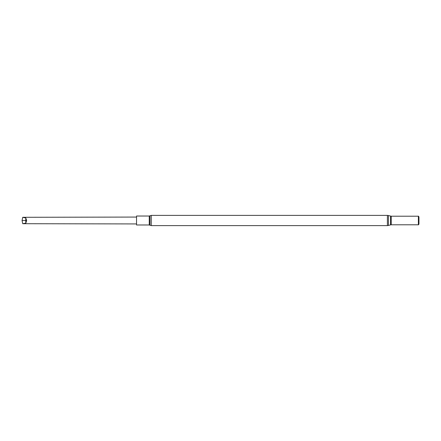 <?xml version="1.0" encoding="UTF-8"?>
<svg xmlns="http://www.w3.org/2000/svg" width="441" height="441" viewBox="0 0 441 441"><rect width="100%" height="100%" fill="white"/><g stroke="black" fill="none" stroke-linecap="round" stroke-linejoin="round"><path stroke-width="0.66" d="M149.262 216.024L149.262 224.976L136.539 224.976L136.539 216.024L149.262 216.024L151.263 215.384L387.402 215.384L388.433 215.528L388.433 225.472L387.402 225.616L387.402 215.384M391.217 216.211L391.217 224.789L418.382 224.789L418.382 216.211L391.217 216.211L388.433 215.528M418.382 216.211L418.382 224.789M418.492 224.849L418.95 224.056L418.95 216.944L418.492 216.151M25.826 223.129L25.727 220.528L22.05 220.5L22.739 223.703L25.826 223.129L26.658 220.539L25.826 218.025L22.739 217.297L136.539 217.066M22.739 223.703L136.539 223.934M26.658 220.539L25.727 220.528L25.826 218.025M22.05 220.5L22.739 217.297M151.263 215.384L151.263 225.616L387.402 225.616M390.528 216.118L390.528 224.882L388.433 225.472M149.995 215.787L149.995 225.213L149.262 224.976M390.528 224.882L391.217 224.789M151.263 225.616L149.995 225.213"/></g></svg>
